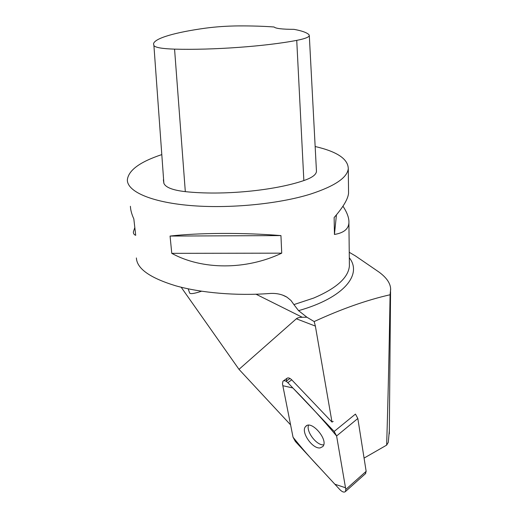 <?xml version="1.0" encoding="UTF-8"?>
<svg xmlns="http://www.w3.org/2000/svg" width="518" height="518" viewBox="0 0 518 518"><rect width="100%" height="100%" fill="white"/><g stroke="black" fill="none" stroke-linecap="round" stroke-linejoin="round"><path stroke-width="0.78" d="M334.162 431.462L287.833 382.672C285.8 380.717 284.175 380.231 282.951 381.216L282.485 383.922L293.039 437.205L295.325 441.407L339.957 489.724C342.314 492.035 344.14 492.637 345.448 491.537L345.797 489.445L336.603 435.962L334.162 431.462L355.452 414.096L357.828 418.492L366.155 471.328L365.404 473.737M320.221 447.889L322.785 446.581C329.085 440.203 311.04 419.263 305.62 426.534C300.336 431.559 312.458 449.339 320.221 447.889M389.4 429.843L388.299 442.294L386.648 445.13L364.07 458.093M290.592 424.87L238.992 369.347L181.171 287.231M386.648 445.13C387.988 401.91 389.141 351.787 390.093 294.761L390.65 288.863C390.339 283.145 386.467 277.564 379.04 272.105L355.458 255.937L349.242 252.292M256.067 294.237L302.259 317.262C299.398 317.327 297.429 317.832 296.348 318.784L315.378 326.1L314.167 321.561C341.349 309.019 366.66 300.09 390.093 294.761M315.378 326.1L331.999 422.079L333.197 421.38M314.167 321.561L306.928 317.236L298.556 310.645C344.224 297.831 362.535 274.333 349.307 257.77M296.348 318.784L238.992 369.347M349.365 263.099L349.397 265.883C348.459 277.538 336.596 288.248 313.798 298.018L293.907 304.597L298.556 310.645M293.907 304.597L290.948 300.446L286.972 297.183C281.96 294.205 276.01 292.981 269.12 293.531C236.823 295.979 201.016 292.929 175.654 285.781C149.974 277.92 136.888 268.641 136.389 257.945M302.259 317.262L306.928 317.236M331.999 422.079L291.738 379.836L287.833 382.672M290.028 378.464L286.376 381.106L286.849 378.405C288.079 377.415 289.711 377.894 291.738 379.836M315.158 146.516C337.076 151.593 348.115 158.981 348.277 168.693C347.28 177.68 334.764 186.124 310.729 194.023C278.807 204.053 228.678 208.916 189.562 205.458C150.362 202.02 127.124 191.271 127.35 179.882C128.432 170.331 139.834 161.927 161.558 154.681M130.406 206.281C130.562 210.049 131.702 214.245 133.825 218.887L135.71 235.314C134.071 234.706 133.288 233.566 133.372 231.889L134.816 227.531M342.955 206.203C347.235 212.684 349.216 218.279 348.905 222.993C348.426 229.124 343.609 232.945 334.447 234.453L334.129 217.547C343.24 207.077 348.051 198.944 348.562 193.156L348.536 190.948M171.769 253.347L170.066 236.059C198.582 232.75 244.056 232.511 280.944 235.593L281.727 253.153C246.069 270.195 202.039 270.007 171.769 253.347L281.727 253.153M316.427 170.616L316.466 171.374C316.174 174.708 311.972 177.771 303.852 180.562C274.177 190.702 222.643 195.655 185.314 191.641C172.727 190.197 165.579 187.419 163.876 183.307L163.371 179.785M296.736 40.365C265.987 46.322 212.775 50.214 174.566 49.139C162.328 48.75 155.445 47.578 153.917 45.616L153.535 43.823C154.539 38.164 176.101 32.187 205.484 28.166C216.129 26.748 227.24 25.991 238.811 25.906C251.774 25.855 263.526 26.211 274.061 26.988C275.654 28.529 282.284 29.319 293.965 29.351C301.696 30.756 306.682 32.517 308.929 34.641L309.304 35.587C308.935 37.212 304.746 38.805 296.736 40.365L303.852 180.562M336.428 214.873L334.447 234.453M280.944 235.593L170.066 236.059M323.679 444.845C316.802 445.733 306.021 431.759 308.495 425.246M188.17 288.83L189.698 293.149C190.76 294.146 194.703 293.505 201.541 291.22M336.603 435.975C322.559 419.217 307.977 403.218 292.864 387.976L282.841 385.716L293.033 437.192C301.424 447.759 310.522 458.184 320.318 468.466L334.874 484.226L345.506 487.755L336.603 435.975L357.828 418.492M345.797 489.445L366.155 471.328M390.637 290.222L390.65 288.863M174.566 49.139L185.314 191.641M153.917 45.616L163.876 183.307M286.849 378.405L283.437 380.866M365.766 473.407L345.448 491.537M306.656 425.718L305.62 426.534M389.303 433.877L390.559 291.537M348.905 222.993L349.372 263.248M286.959 297.177L282.627 295.092M348.277 168.693L348.562 193.156M309.304 35.587L316.466 171.374"/></g></svg>
